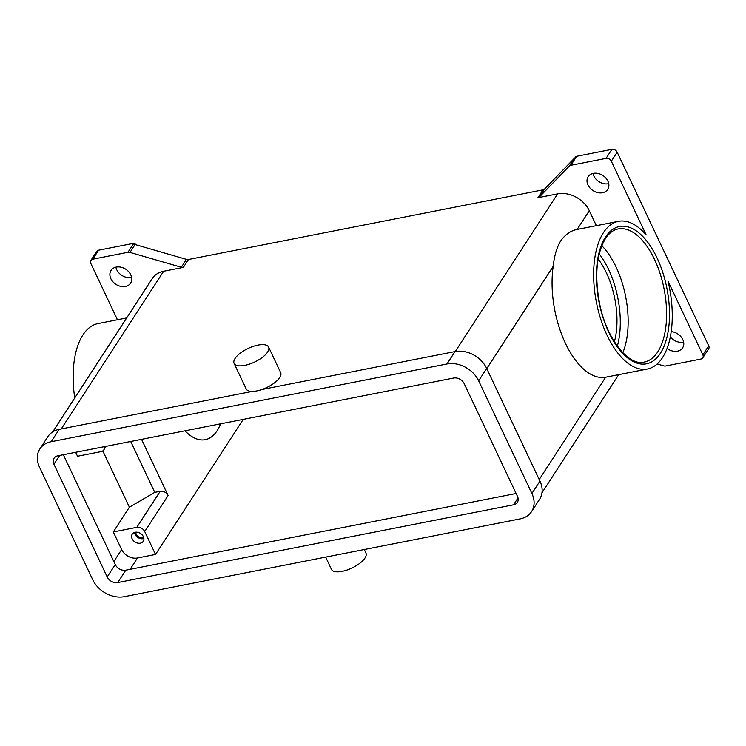 <?xml version="1.0" encoding="UTF-8"?>
<svg xmlns="http://www.w3.org/2000/svg" width="746" height="746" viewBox="0 0 746 746"><rect width="100%" height="100%" fill="white"/><g stroke="black" fill="none" stroke-linecap="round" stroke-linejoin="round"><path stroke-width="1.12" d="M104.393 446.658A6.36 4.924 33 0 1 103.853 449.819A6.36 4.924 33 0 1 101.008 451.638L77.519 456.254L75.654 452.3M446.985 363.964A25.439 19.685 33 0 1 478.662 380.824L486.7 368.44A25.439 19.685 33 0 0 455.023 351.571L261.921 389.505A19.079 7.535 154.7 0 1 252.335 391.398L59.232 429.332L51.185 441.716L446.985 363.964L455.023 351.571M478.662 380.824L531.917 493.498A25.439 19.685 33 0 1 531.562 511.607A25.439 19.685 33 0 1 520.214 518.88L124.414 596.641A25.439 19.685 33 0 1 92.746 579.773L39.482 467.108A25.439 19.685 33 0 1 39.836 448.989A25.439 19.685 33 0 1 51.185 441.716M453.643 378.045A8.476 6.565 33 0 1 464.199 383.668L517.454 496.332A8.476 6.565 33 0 1 517.342 502.375A8.476 6.565 33 0 1 513.556 504.8L117.756 582.551A8.476 6.565 33 0 1 107.2 576.928L53.945 464.264A8.476 6.565 33 0 1 54.057 458.221A8.476 6.565 33 0 1 57.843 455.797L453.643 378.045M243.224 419.383L155.532 554.437L137.46 557.989A12.719 9.838 33 0 1 121.626 549.56L113.299 531.954L129.384 507.177L102.789 450.91M185.446 431.244A67.83 33.579 78.9 0 0 185.586 430.703M570.858 165.286L576.705 156.268A4.243 3.282 -147 0 0 575.8 156.595L575.063 157.714A4.243 3.282 -147 0 0 574.392 158.227L544.599 189.018A4.243 3.282 33 0 1 543.013 189.848L537.894 197.727A4.243 3.282 -147 0 0 539.479 196.907L569.273 166.106A4.243 3.282 33 0 1 570.858 165.286L606.032 158.366A4.243 3.282 33 0 1 611.31 161.183L646.195 234.971A75.253 37.253 -101.1 0 0 618.453 221.329L576.882 229.498M133.786 243.289L127.939 252.297A4.243 3.282 33 0 1 129.972 252.409L135.091 244.529A4.243 3.282 -147 0 0 134.084 244.352L134.821 243.224A4.243 3.282 -147 0 0 133.786 243.289L98.612 250.199A4.243 3.282 -147 0 0 96.719 251.411L90.872 260.419A4.243 3.282 33 0 1 92.765 259.207L98.612 250.199M135.091 244.529L186.463 259.384L181.343 267.264A4.243 3.282 -147 0 0 183.367 267.376L163.635 271.255A25.439 19.685 -147 0 0 152.287 278.528L52.742 431.85M183.367 267.376L188.486 259.496A4.243 3.282 33 0 1 186.463 259.384M188.486 259.496L543.013 189.848M63.335 454.724L115.248 564.545A8.476 6.565 -147 0 0 125.804 570.168L516.111 493.488M671.213 331.644A11.656 9.017 33 0 1 682.786 339.533A11.656 9.017 33 0 1 682.618 347.841A11.656 9.017 33 0 1 667.073 348.457M702.788 357.847L708.644 348.839A4.243 3.282 -147 0 0 708.7 345.827L702.853 354.835A4.243 3.282 33 0 1 702.788 357.847A4.243 3.282 33 0 1 700.904 359.059L665.721 365.978A4.243 3.282 33 0 1 663.698 365.857L657.189 363.973M702.853 354.835L667.968 281.046A75.253 37.253 -101.1 0 1 647.463 369.009A75.253 37.253 -101.1 0 1 596.408 302.344A75.253 37.253 -101.1 0 1 618.453 221.329M647.463 369.009L605.631 377.224A75.253 37.253 -101.1 0 1 565.431 343.309A75.253 37.253 -101.1 0 1 553.206 266.313C554.269 255.971 556.74 247.56 560.6 241.079C565.188 234.542 570.699 230.663 577.143 229.442L589.303 210.717A25.439 19.685 -147 0 0 557.626 193.857L537.894 197.727M74.749 397.954A75.253 37.253 -101.1 0 1 97.95 323.587L126.708 317.936M90.872 260.419A4.243 3.282 33 0 0 90.816 263.441L117.43 319.754M670.318 336.931A11.656 9.017 -147 0 0 683.625 342.088M611.31 161.183L617.166 152.175A4.243 3.282 -147 0 0 611.879 149.359L606.032 158.366M134.821 243.224L135.492 244.641M115.891 267.18A11.656 9.017 -147 0 0 116.73 269.726A11.656 9.017 -147 0 0 131.604 277.381M596.362 225.665L589.303 210.717M576.705 156.268L611.879 149.359M617.166 152.175L708.7 345.827M593.014 173.445A11.656 9.017 -147 0 0 593.853 175.991A11.656 9.017 -147 0 0 608.727 183.647M531.917 493.498L539.955 481.105L486.7 368.44M539.955 481.105A25.439 19.685 33 0 1 539.61 499.223L531.562 511.607M39.836 448.989L47.884 436.606A25.439 19.685 33 0 1 59.232 429.332M135.791 532.187A5.213 4.038 -147 0 0 136.238 534.099A5.213 4.038 -147 0 0 143.624 537.279M134.541 532.439A6.574 5.082 -147 0 0 135.082 534.332A6.574 5.082 -147 0 0 143.903 538.519M143.363 536.635A6.574 5.082 33 0 1 143.269 541.307A6.574 5.082 33 0 1 137.656 543.125A6.574 5.082 33 0 1 132.154 538.836A6.574 5.082 33 0 1 132.247 534.155A6.574 5.082 33 0 1 137.861 532.336A6.574 5.082 33 0 1 143.363 536.635M130.718 441.483L154.767 492.369L129.384 507.177M127.939 252.297L92.765 259.207M141.563 439.357L168.111 495.521A6.36 4.924 -147 0 0 160.194 491.306L154.767 492.369M155.532 554.437L144.715 531.553A6.36 4.924 -147 0 0 136.798 527.338L113.299 531.954M220.555 423.84A59.354 29.383 -101.1 0 1 217.086 430.74A59.354 29.383 -101.1 0 1 205.225 439.683A59.354 29.383 -101.1 0 1 185.036 430.815M614.387 341.78A59.354 29.383 78.9 0 0 606.433 272.868A59.354 29.383 78.9 0 0 598.133 259.048M130.764 274.826A11.656 9.017 33 0 1 130.597 283.135A11.656 9.017 33 0 1 120.638 286.352A11.656 9.017 33 0 1 110.884 278.734A11.656 9.017 33 0 1 111.042 270.434A11.656 9.017 33 0 1 121.011 267.208A11.656 9.017 33 0 1 130.764 274.826M181.343 267.264L129.972 252.409M607.887 181.091A11.656 9.017 33 0 1 607.729 189.391A11.656 9.017 33 0 1 597.76 192.617A11.656 9.017 33 0 1 588.007 184.999A11.656 9.017 33 0 1 588.165 176.699A11.656 9.017 33 0 1 598.133 173.473A11.656 9.017 33 0 1 607.887 181.091M185.801 431.608A59.354 29.383 78.9 0 0 186.22 430.582M252.335 391.398A19.079 7.535 154.7 0 1 246.171 388.918L234.104 363.395A19.079 7.535 154.7 0 1 235.083 358.434A19.079 7.535 154.7 0 1 253.099 346.414A19.079 7.535 154.7 0 1 268.597 347.086A19.079 7.535 154.7 0 1 267.618 352.047A19.079 7.535 154.7 0 1 249.602 364.067A19.079 7.535 154.7 0 1 234.104 363.395M268.597 347.086L280.664 372.618A19.079 7.535 154.7 0 1 279.685 377.569A19.079 7.535 154.7 0 1 261.921 389.505M364.281 549.513L365.96 553.066A19.079 7.535 154.7 0 1 364.98 558.017A19.079 7.535 154.7 0 1 346.965 570.047A19.079 7.535 154.7 0 1 331.466 569.366L325.666 557.103M601.808 245.732A67.83 33.579 -101.1 0 1 623.096 285.877A67.83 33.579 -101.1 0 1 627.339 307.492A67.83 33.579 -101.1 0 1 622.826 352.709M137.46 557.989L130.102 569.319M121.626 549.56L113.83 561.561M115.248 564.545L107.2 576.928M59.671 455.442L53.945 464.264M61.265 428.931L163.635 271.255M539.209 479.529L605.631 377.224M574.392 158.227L569.273 166.106M518.013 497.927L513.556 504.8M486.784 368.617L553.206 266.313M455.256 351.534L557.626 193.857M660.415 353.259A69.956 34.624 78.9 0 0 657.086 258.004A69.956 34.624 78.9 0 0 605.491 237.069A69.956 34.624 78.9 0 0 608.829 332.324A69.956 34.624 78.9 0 0 660.415 353.259M144.715 531.553L168.111 495.521M125.804 570.168L117.756 582.551M539.479 196.907L544.599 189.018M136.798 527.338L160.194 491.306M617.334 346.135A65.713 32.526 78.9 0 0 599.206 253.892M657.776 351.86A67.83 33.579 -101.1 0 1 644.227 362.08C628.794 366.556 606.134 338.647 599.458 302.801C594.459 275.293 596.464 253.892 605.463 238.58C609.128 233.069 613.324 229.861 618.07 228.966A67.83 33.579 -101.1 0 1 660.126 273.661A67.83 33.579 -101.1 0 1 657.776 351.86M103.853 449.819L106.128 446.313M618.704 374.66L541.969 492.845"/></g></svg>
